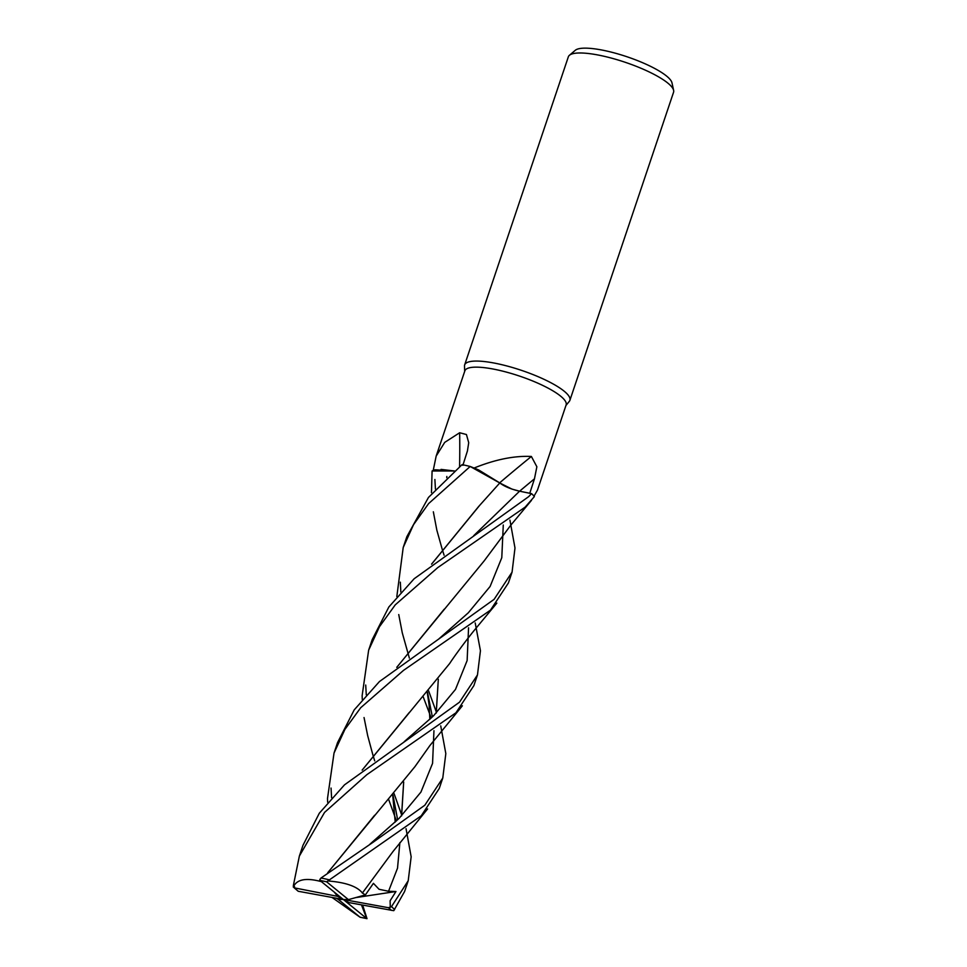 <?xml version="1.0" encoding="UTF-8"?>
<svg xmlns="http://www.w3.org/2000/svg" width="967" height="967" viewBox="0 0 967 967"><rect width="100%" height="100%" fill="white"/><g stroke="black" fill="none" stroke-linecap="round" stroke-linejoin="round"><path stroke-width="1.45" d="M499.685 482.811A939.803 507.034 136.4 0 1 531.379 456.46L536.866 466.759L534.461 478.834L529.759 493.279L531.536 493.641L519.569 491.2C510.769 489.133 504.121 486.341 499.649 482.835M534.002 496.168L537.447 490.172L566.13 404.931A53.427 12.474 -161.4 0 0 560.63 396.144A53.427 12.474 -161.4 0 0 505.451 371.848A53.427 12.474 -161.4 0 0 464.861 370.845L436.165 456.098L444.723 442.378L459.663 432.745L466.445 434.534L468.717 442.705L467.424 450.96L462.867 465.357M565.961 405.451L569.321 401.329A55.518 12.958 -161.4 0 0 569.889 400.326A55.518 12.958 -161.4 0 0 564.16 391.188A55.518 12.958 -161.4 0 0 506.829 365.949A55.518 12.958 -161.4 0 0 464.656 364.91A55.518 12.958 -161.4 0 0 464.498 366.046L464.68 371.364M569.889 400.326L673.564 92.24A55.518 12.958 -161.4 0 0 673.624 90.366A55.518 12.958 -161.4 0 0 667.846 83.102A55.518 12.958 -161.4 0 0 614.13 58.854A55.518 12.958 -161.4 0 0 569.418 55.288A55.518 12.958 -161.4 0 0 568.342 56.823L464.656 364.91M673.624 90.366L671.98 82.824A51.505 12.027 -161.4 0 0 666.614 76.091A51.505 12.027 -161.4 0 0 616.777 53.596A51.505 12.027 -161.4 0 0 575.292 50.284L569.418 55.288M459.591 466.638A939.803 736.6 115.6 0 0 459.663 432.745M454.405 470.953L435.247 469.793A44.168 10.311 -161.4 0 0 433.24 470.361L436.165 456.098M433.24 470.361A53.427 12.474 -161.4 0 0 433.252 470.373L435.247 469.793M396.821 596.591L403.203 547.515L413.538 524.67L428.611 503.589L470.18 466.481L499.782 482.968L470.24 466.505L474.06 468.016A53.427 12.474 -161.4 0 1 474.108 468.028C495.237 459.482 514.335 455.638 531.379 456.46M432.152 470.953L433.252 470.373M431.548 564.16L478.641 506.515L499.806 482.944L478.75 470.01A44.168 10.311 -161.4 0 0 474.108 468.028M478.75 470.01L474.06 468.016M529.747 493.267L519.581 491.188L531.536 493.641L528.671 496.639L414.154 578.75L388.855 606.974L372.21 639.61M431.463 492.614L432.092 470.989L454.369 470.977L441.037 469.394M475.208 622.941L480.442 650.718L477.468 674.93L459.506 702.187L344.494 784.853L319.303 813.235L302.985 845.291L299.359 856.097L324.561 812.413L366.856 774.664L455.94 712.788L473.878 685.603L477.444 674.99M293.376 885.446L299.359 856.097M434.884 479.487L435.44 489.109M444.083 555.203L442.197 549.183M442.173 549.147L436.891 530.339M436.854 530.218L433.337 511.797M440.734 725.879L445.823 753.607L442.777 778.024L424.827 805.221L373.48 841.991L320.984 878.024L319.69 880.139M406.043 828.695L411.156 856.774L408.219 880.707L391.478 906.647L388.42 907.711L343.321 899.491L348.446 899.624L326.641 881.819L421.274 815.773L439.248 788.48L442.777 778.024M400.338 582.17L400.834 592.046M428.635 690.873L436.359 712.099M431.234 718.058L423.256 696.929M409.355 658.092L402.308 632.962M402.272 632.817L398.742 614.553M490.487 610.129L508.424 582.932L512.063 572.15L494.125 599.322L379.451 681.554L354.212 709.887L337.543 742.608L334.026 753.075L344.917 729.396L360.691 707.735L403.517 670.373L490.487 610.129M509.923 520.101L514.988 547.999L512.063 572.15M331.04 788.069L331.584 797.702M362.637 905.112L367.013 918.662M327.656 802.247L327.487 798.621L334.026 753.075M362.274 699.492L362.142 695.636L368.645 650.187L379.451 626.725L395.237 604.871L437.737 567.617L525.141 507.131L534.352 496.615A55.518 12.958 -161.4 0 0 531.572 493.641L531.572 493.641M365.707 685.047L366.288 694.862M394.113 793.689L401.68 815.036M334.256 892.106L337.592 896.349L294.21 887.839L298.235 891.272L343.321 899.491L349.063 902.622L393.75 910.684L404.581 891.514L408.219 880.707M396.458 820.947L388.782 799.782M374.7 760.86L372.911 754.985M372.887 754.949L367.714 735.766M367.69 735.682L364.039 717.55M499.77 482.98L511.954 489.097L519.581 491.188L473.721 535.658L519.569 491.2M294.21 887.839L293.412 886.739M294.584 886.679C293.726 887.754 293.315 887.331 293.376 885.434M322.011 881.819C306.346 877.456 296.772 879.196 293.291 887.053M327.728 872.717L414.916 766.686L429.819 745.654L462.359 705.801M436.25 713.054L438.317 679.245L436.202 713.114M327.837 872.633L374.64 815.241M319.932 879.196L319.932 880.441L343.321 899.491L338.196 899.346L360.075 917.236L332.007 897.424M470.18 466.481A55.518 12.958 -161.4 0 0 462.069 464.631L428.454 497.461L406.829 536.733L403.203 547.515M369.926 844.203L399.117 818.348L420.923 792.094L432.563 763.362L433.953 730.701L432.563 763.362L420.923 792.094L399.117 818.348L369.926 844.203M432.37 716.958L427.487 692.167L432.37 716.958M396.748 667.339L484.129 560.933L510.89 525.057L531.463 500.362M396.869 667.254L444.228 609.186M439.091 638.703L468.306 612.8L490.1 586.473L501.788 557.693L503.275 525.008M360.014 917.151A53.427 12.474 -161.4 0 0 366.711 918.529L361.465 904.894M390.293 907.409L390.112 900.785L395.962 891.514L388.541 891.272L379.052 889.277L373.419 883.342L365.393 894.91L362.371 893M479.741 505.294L431.657 564.087M403.662 782.037L401.547 815.943M388.541 891.272L397.522 868.173L399.879 842.632L397.522 868.173L388.541 891.272M397.642 819.798L392.977 795.007L397.642 819.798M362.287 893.024L362.407 892.988C357.125 886.376 345.606 882.363 327.825 880.949M362.407 892.988L393.037 851.468L427.595 808.956M401.619 815.87L403.686 782.001M362.226 770.046L449.595 663.592C454.212 656.508 465.284 641.387 474.06 630.581L496.845 603.118M404.242 741.653L433.603 715.737L455.493 689.411L467.134 660.558L468.56 627.776L467.134 660.558L455.493 689.411L433.603 715.737L404.242 741.653M446.754 477.686L446.839 476.453L446.754 477.686M362.142 770.119L409.379 712.389M395.962 891.514L355.663 897.618M336.178 898.186L338.196 899.346M348.446 899.624L365.393 894.91M366.711 918.529L343.321 899.491L337.592 896.349M519.617 491.188A935.44 504.677 136.4 0 1 534.461 478.834M328.961 879.752A55.518 12.958 -161.4 0 0 320.984 878.024M394.572 909.693A55.518 12.958 -161.4 0 0 391.478 906.647M295.346 888.625A53.427 12.474 -161.4 0 0 298.187 891.236A53.427 12.474 -161.4 0 0 298.235 891.272M388.456 907.735A53.427 12.474 -161.4 0 0 388.42 907.711A53.427 12.474 -161.4 0 1 391.297 910.346M326.641 881.819A53.427 12.474 -161.4 0 0 319.932 880.441M427.245 692.432L429.082 704.846L429.844 719.388M392.735 795.297L395.225 822.119M372.235 639.513L368.645 650.187M366.94 918.65L360.075 917.236"/></g></svg>
